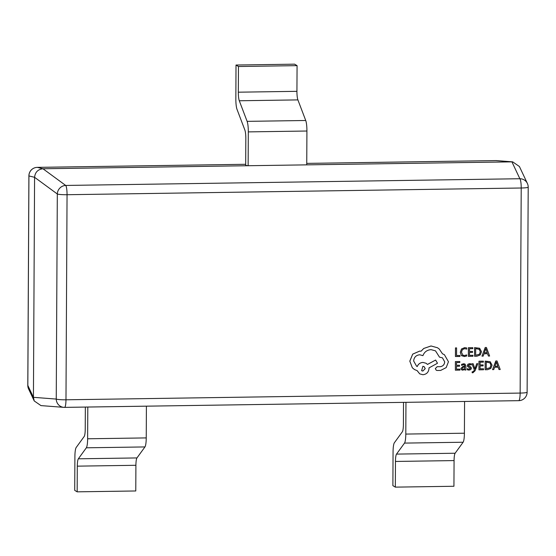 <?xml version="1.0" encoding="UTF-8"?>
<svg xmlns="http://www.w3.org/2000/svg" width="556" height="556" viewBox="0 0 556 556"><rect width="100%" height="100%" fill="white"/><g stroke="black" fill="none" stroke-linecap="round" stroke-linejoin="round"><path stroke-width="0.83" d="M37.28 167.37L245.689 164.291L37.322 167.37A8.514 8.472 103.8 0 0 28.933 175.925L27.835 385.44A8.514 0.931 -179.7 0 1 27.8 385.357L28.898 175.835A8.514 8.514 0 0 1 37.28 167.37A8.514 1.522 89.2 0 1 37.322 167.37L42.965 168.76L65.705 185.447A8.514 8.048 126.3 0 0 57.317 193.995A8.514 0.931 0.3 0 0 67.054 194.718L65.976 399.792L520.138 393.078A8.514 0.931 0.3 0 0 527.123 392.202L528.2 187.122A8.514 8.514 0 0 0 527.387 183.452L519.408 166.501L512.667 161.852L306.738 164.861L306.919 131.021A10.453 1.87 -90.8 0 0 305.73 120.492L297.898 99.899A8.514 1.522 89.2 0 1 296.932 91.33L297.071 65.643L294.624 64.162L236.015 65.031L235.841 98.871A10.453 1.87 -90.8 0 0 237.03 109.393L244.855 129.993A8.514 1.522 89.2 0 1 245.828 138.562L245.682 165.431L248.129 165.723L42.965 168.76C37.926 169.365 35.132 172.214 34.583 177.308L33.429 397.318L34.229 400.952L40.97 405.602L63.801 407.353A8.514 8.208 94.4 0 0 64.545 407.381A8.514 1.522 89.2 0 0 64.579 407.381L518.741 400.667A8.514 1.522 89.2 0 1 518.706 400.667L64.614 407.374M28.898 175.835A8.514 0.931 0.3 0 0 28.933 175.925L34.583 177.308L57.317 193.995L56.246 399.076A8.514 8.208 94.4 0 0 63.801 407.353A8.514 8.514 0 0 0 64.579 407.381A8.514 1.522 89.2 0 0 65.976 399.792A8.514 0.931 -179.7 0 1 56.246 399.076L33.429 397.318L27.835 385.44A8.514 8.312 154.8 0 0 28.613 389.026L34.229 400.952M405.963 402.335L405.797 434.076A10.453 1.87 89.2 0 1 404.511 443.097L396.511 454.099A8.514 1.522 -90.8 0 0 395.462 461.452L395.33 487.132L392.883 485.652L393.064 451.813A10.453 1.87 89.2 0 1 394.357 442.791L402.349 431.79A8.514 1.522 -90.8 0 0 403.399 424.437L403.517 402.37M464.573 401.467L464.406 433.207A10.453 1.87 89.2 0 1 463.12 442.235L455.121 453.237A8.514 1.522 -90.8 0 0 454.071 460.583L453.939 486.264L395.33 487.132M146.409 406.172L146.242 437.913A10.453 1.87 89.2 0 1 144.949 446.934L136.957 457.935A8.514 1.522 -90.8 0 0 135.907 465.289L135.768 490.969L77.159 491.838L74.719 490.357L74.9 456.518A10.453 1.87 89.2 0 1 76.186 447.497L84.185 436.488A8.514 1.522 -90.8 0 0 85.235 429.142L85.346 407.075M87.799 407.034L87.633 438.781A10.453 1.87 89.2 0 1 86.34 447.802L78.347 458.804A8.514 1.522 -90.8 0 0 77.298 466.15L77.159 491.838M306.738 164.861L248.129 165.723L248.31 131.89A10.453 1.87 -90.8 0 0 247.121 121.361L239.288 100.761A8.514 1.522 89.2 0 1 238.322 92.192L238.461 66.511L236.015 65.031M297.071 65.643L238.461 66.511M495.799 160.594A8.514 1.522 89.2 0 1 495.841 160.594A8.514 8.514 0 0 1 496.619 160.614A8.514 8.208 94.4 0 0 495.876 160.594L306.752 163.388L495.841 160.594A8.514 1.522 89.2 0 1 495.876 160.594L511.909 161.824L519.867 178.733A8.514 1.522 89.2 0 1 521.215 188.004L67.054 194.718A8.514 1.522 89.2 0 0 65.705 185.447L519.867 178.733A8.514 8.312 154.8 0 1 527.387 183.452M459.944 355.486L456.559 355.513L456.594 347.91L455.468 347.91L455.42 356.514L459.944 356.465L459.944 355.486L456.559 355.534M456.594 347.91L455.468 347.91M455.496 347.931L455.454 356.528M464.309 356.542L466.665 356.007L466.672 354.943L464.468 355.555L462.87 355.152L461.466 352.24L462.377 349.641L464.698 348.647L466.706 349.133L466.679 347.952L464.663 347.632L461.556 348.959L460.312 352.323L461.39 355.416L464.309 356.542M466.644 354.923L464.441 355.534L462.856 355.145M466.706 347.973L464.691 347.646L461.529 348.939L460.285 352.302L461.355 355.395L462.092 355.993M472.954 355.291L469.472 355.34L469.486 352.448L472.53 352.407L472.537 351.42L469.493 351.448L469.507 348.709L472.795 348.661L472.802 347.674L468.416 347.736L468.367 356.34L472.947 356.271L472.954 355.291L469.472 355.326M472.537 351.42L469.493 351.461M472.802 347.674L468.381 347.722L468.367 356.34M474.56 356.25L476.902 356.215L480.21 354.957L481.51 351.733L479.64 348.258L474.602 347.646L474.56 356.25L474.574 347.625L479.626 348.251M479.404 349.356L475.693 348.619L475.658 355.249L479.432 354.297L480.356 351.781L479.043 349.092L480.328 351.767L479.404 354.283L475.658 355.235M489.621 356.028L486.424 347.472L485.249 347.486L481.962 356.139L483.178 356.118L484.005 353.755L487.549 353.706L488.411 356.042L489.621 356.028M484.359 352.782L487.216 352.733L485.819 348.577L484.359 352.782M485.819 348.577L487.188 352.719L484.366 352.761M487.529 353.706L488.411 356.042M486.424 347.472L485.221 347.472L481.962 356.139M459.965 369.128L456.483 369.177L456.504 366.286L459.548 366.244L459.52 365.236L456.504 365.285L456.518 362.547L459.805 362.498L459.812 361.511L455.427 361.574L455.378 370.178L459.958 370.108L459.965 369.128L456.483 369.163M459.548 365.257L456.504 365.299M459.812 361.511L455.399 361.56L455.378 370.178M464.267 364.799L464.788 366.112L462.988 366.397L460.959 368.433L461.473 369.733L462.912 370.213L464.774 369.087L464.802 370.039L465.865 370.025L465.886 366.07L465.024 364.069L463.704 363.77L461.605 364.375L461.598 365.417L463.6 364.646L464.288 364.805L464.823 366.133L463.016 366.418L460.987 368.447L461.744 369.928M462.356 367.565L462.377 369.059L463.19 369.323L464.35 368.802L464.816 366.953L462.356 367.565M462.377 369.059L463.19 369.323L464.323 368.788L464.788 366.96M465.011 364.055L463.669 363.749L461.577 364.354L461.598 365.417M464.774 369.094L464.802 370.039M462.349 369.038L463.162 369.302M471.078 367.259L468.444 365.403L469.611 364.555L471.154 364.979L471.161 363.93L469.723 363.68L468.034 364.194L467.339 365.514L467.638 366.48L470.334 368.392L469.069 369.24L467.29 368.656L467.283 369.768L468.958 370.122L470.737 369.608L471.425 368.267L470.605 366.89M467.533 368.816L467.311 369.789M470.028 367.794L470.3 368.371L469.042 369.219L467.29 368.656M469.702 366.48L468.638 365.952M471.043 367.238L469.674 366.467M471.161 363.93L469.688 363.666L467.999 364.173L467.311 365.494L468.103 366.87M467.61 366.467L468.089 366.863M477.84 363.7L476.707 363.7L474.921 368.871L473.198 363.77L471.974 363.77L474.331 369.865L473.858 370.991L472.76 371.874L472.155 371.755L472.148 372.715L472.864 372.812L475.046 370.817L477.84 363.7L476.707 363.7M476.735 363.721L475.026 368.35M475.053 368.371L474.921 368.871M473.198 363.77L471.974 363.77M472.009 363.791L474.331 369.865M474.358 369.886L473.886 371.005L472.788 371.888L472.155 371.755M472.183 371.776L472.176 372.735M483.546 368.781L480.064 368.83L480.078 365.938L483.122 365.89L483.129 364.91L480.085 364.931L480.099 362.199L483.386 362.151L483.393 361.164L479.008 361.226L478.959 369.83L483.539 369.761L483.546 368.781L480.064 368.816M483.129 364.91L480.085 364.951M483.393 361.164L478.973 361.205L478.959 369.83M485.145 369.74L487.487 369.705L490.802 368.447L492.102 365.222L490.232 361.748L485.193 361.136L485.145 369.74L485.166 361.115L490.197 361.727M486.285 362.109L486.25 368.739L490.024 367.787L490.948 365.271L490.024 362.859L486.285 362.109M486.25 368.718L489.996 367.766L490.913 365.25L489.996 362.846M500.212 369.518L497.015 360.962L495.841 360.976L492.553 369.629L493.77 369.608L494.597 367.245L498.141 367.189L498.996 369.531L500.212 369.518M494.951 366.265L497.808 366.223L496.383 362.067L494.951 366.265L497.78 366.209L496.383 362.053M498.12 367.196L498.996 369.531M497.015 360.962L495.806 360.962L492.553 369.629M448.456 361.748L444.39 354.672L442.5 353.825L439.261 349.043L437.502 347.757L431.039 345.985L423.762 348.473L421.087 351.204L419.697 351.1L412.719 354.144L409.835 361.157L412.343 367.787L414.463 369.531L417.174 370.65L419.704 373.861L422.901 374.723C426.584 374.313 428.613 372.242 428.989 368.517L428.989 367.905L437.489 363.256L435.626 360.045L427.494 364.444L426.118 363.276L422.963 362.429C420.19 362.658 418.286 364.027 417.257 366.55L416.583 366.202L413.65 360.976C414.025 357.251 416.055 355.187 419.738 354.77L422.942 355.645C424.332 351.955 427.05 349.953 431.081 349.648L435.501 350.85L439.518 357.167L442.458 357.828L444.703 361.866C444.473 364.618 443.014 366.23 440.317 366.696L437.231 366.682L435.341 368.607L436.252 370.22L437.085 370.477L440.658 370.428L446.183 367.592L448.456 361.748M422.859 371.054L425.236 368.635L424.117 366.619L422.887 366.286L421.629 370.72L422.859 371.054L425.201 368.614L424.103 366.606M444.362 354.652L442.5 353.811M442.444 357.821L444.668 361.845C444.446 364.604 442.979 366.216 440.282 366.682L437.197 366.668L435.313 368.586L436.224 370.199M435.487 350.843L439.518 357.167M426.091 363.256L422.935 362.415C420.162 362.637 418.258 364.013 417.222 366.529L416.569 366.189M435.626 360.045L427.474 364.416M417.146 370.643L419.704 373.861M437.475 347.743L431.011 345.964L423.735 348.459L421.059 351.183L419.669 351.086L412.691 354.123L409.807 361.136L412.316 367.766L414.435 369.518M421.615 370.713L422.831 371.04M464.406 433.207L405.797 434.076M463.12 442.235L404.511 443.097M455.121 453.237L396.511 454.099M454.071 460.583L395.462 461.452M87.633 438.781L146.242 437.913M86.34 447.802L144.949 446.934M78.347 458.804L136.957 457.935M77.298 466.15L135.907 465.289M306.919 131.021L248.31 131.89M305.73 120.492L247.121 121.361M296.932 91.33L238.322 92.192M297.898 99.899L239.288 100.761M527.123 392.202A8.514 8.514 0 0 1 518.741 400.667A8.514 1.522 89.2 0 0 520.138 393.078L521.215 188.004A8.514 0.931 -179.7 0 0 528.2 187.122M27.8 385.357A8.514 8.514 0 0 0 28.613 389.026M496.619 160.614L512.667 161.852"/></g></svg>
